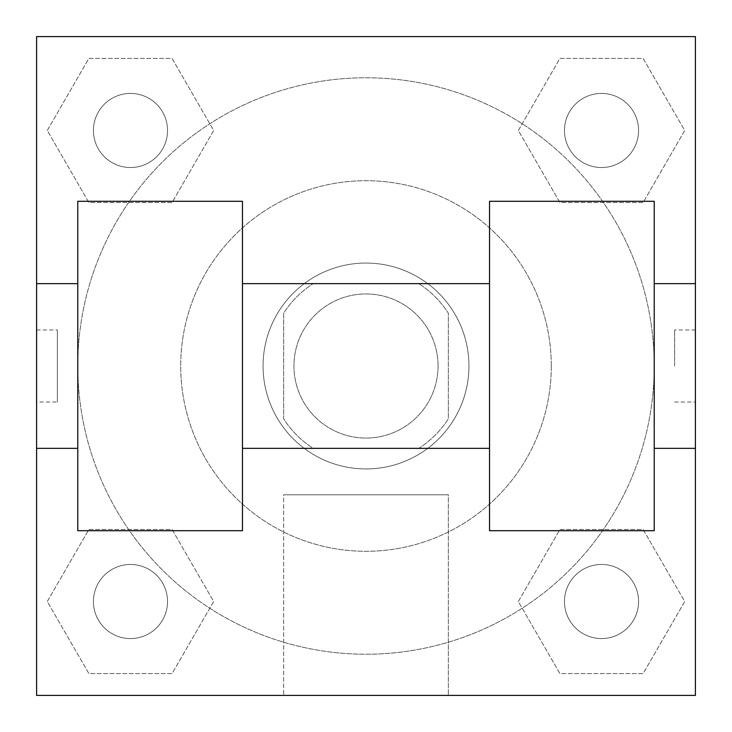 <?xml version="1.0" encoding="UTF-8"?>
<svg xmlns="http://www.w3.org/2000/svg" width="732" height="732" viewBox="0 0 732 732"><rect width="100%" height="100%" fill="white"/><g stroke="black" fill="none" stroke-linecap="round" stroke-linejoin="round"><path stroke-width="0.55" stroke-dasharray="3.66 2.75" d="M438.056 366A72.056 72.056 0 0 0 329.976 303.597A72.056 72.056 0 0 0 329.967 428.403A72.056 72.056 0 0 0 438.056 366A72.056 72.056 0 0 0 329.976 303.597A72.056 72.056 0 0 0 329.967 428.403A72.056 72.056 0 0 0 438.056 366M418.814 448.35L313.186 448.35A97.832 97.832 0 0 1 283.65 418.814L283.65 313.186A97.832 97.832 0 0 1 313.186 283.65L418.814 283.65A97.832 97.832 0 0 1 448.35 313.186L448.35 418.814A97.832 97.832 0 0 1 418.814 448.35L313.186 448.35A97.832 97.832 0 0 1 283.65 418.814L283.65 313.186A97.832 97.832 0 0 1 313.186 283.65L418.814 283.65A97.832 97.832 0 0 1 448.35 313.186L448.35 418.814A97.832 97.832 0 0 1 418.814 448.35M366 263.062A102.938 102.938 0 0 1 455.148 417.469A102.938 102.938 0 0 1 276.852 417.469A102.938 102.938 0 0 1 366 263.062A102.938 102.938 0 0 0 263.062 366A102.938 102.938 0 0 0 366 468.938A102.938 102.938 0 0 0 468.938 366A102.938 102.938 0 0 0 366 263.062M551.288 366A185.287 185.287 0 0 0 273.356 205.536A185.287 185.287 0 0 0 273.356 526.464A185.287 185.287 0 0 0 551.288 366A185.287 185.287 0 0 0 273.356 205.536A185.287 185.287 0 0 0 273.356 526.464A185.287 185.287 0 0 0 551.288 366M47.278 130.479L88.874 58.423L172.084 58.423L213.68 130.479L172.084 202.535L88.874 202.535L47.278 130.479L88.874 58.423L172.084 58.423L213.68 130.479L172.084 202.535L88.874 202.535L47.278 130.479L88.874 58.423L172.084 58.423L213.68 130.479L172.084 202.535L88.874 202.535L47.278 130.479M47.278 601.521L88.874 529.465L172.084 529.465L213.68 601.521L172.084 673.577L88.874 673.577L47.278 601.521L88.874 529.465L172.084 529.465L213.68 601.521L172.084 673.577L88.874 673.577L47.278 601.521L88.874 529.465L172.084 529.465L213.68 601.521L172.084 673.577L88.874 673.577L47.278 601.521M36.6 695.4L36.6 36.6L695.4 36.6L695.4 695.4L36.6 695.4L36.6 36.6L695.4 36.6L695.4 695.4L36.6 695.4L36.6 36.6L695.4 36.6L695.4 695.4L36.6 695.4L36.6 36.6L695.4 36.6L695.4 695.4L36.6 695.4M518.32 130.479L559.916 58.423L643.126 58.423L684.722 130.479L643.126 202.535L559.916 202.535L518.32 130.479L559.916 58.423L643.126 58.423L684.722 130.479L643.126 202.535L559.916 202.535L518.32 130.479L559.916 58.423L643.126 58.423L684.722 130.479L643.126 202.535L559.916 202.535L518.32 130.479M518.32 601.521L559.916 529.465L643.126 529.465L684.722 601.521L643.126 673.577L559.916 673.577L518.32 601.521L559.916 529.465L643.126 529.465L684.722 601.521L643.126 673.577L559.916 673.577L518.32 601.521L559.916 529.465L643.126 529.465L684.722 601.521L643.126 673.577L559.916 673.577L518.32 601.521M402.033 36.6L329.967 36.6L402.033 36.637M654.225 366A288.225 288.225 0 0 0 221.888 116.388A288.225 288.225 0 0 0 221.888 615.612A288.225 288.225 0 0 0 654.225 366A288.225 288.225 0 0 0 221.888 116.388A288.225 288.225 0 0 0 221.888 615.612A288.225 288.225 0 0 0 654.225 366L654.225 283.65L654.225 366M167.536 601.521A37.058 37.058 0 0 0 111.95 569.432A37.058 37.058 0 0 0 111.95 633.61A37.058 37.058 0 0 0 167.536 601.521A37.058 37.058 0 0 0 111.95 569.432A37.058 37.058 0 0 0 111.95 633.61A37.058 37.058 0 0 0 167.536 601.521A37.058 37.058 0 0 0 111.95 569.432A37.058 37.058 0 0 0 111.95 633.61A37.058 37.058 0 0 0 167.536 601.521A37.058 37.058 0 0 0 111.95 569.432A37.058 37.058 0 0 0 111.95 633.61A37.058 37.058 0 0 0 167.536 601.521M167.536 130.479A37.058 37.058 0 0 0 111.95 98.39A37.058 37.058 0 0 0 111.95 162.568A37.058 37.058 0 0 0 167.536 130.479A37.058 37.058 0 0 0 111.95 98.39A37.058 37.058 0 0 0 111.95 162.568A37.058 37.058 0 0 0 167.536 130.479A37.058 37.058 0 0 0 111.95 98.39A37.058 37.058 0 0 0 111.95 162.568A37.058 37.058 0 0 0 167.536 130.479A37.058 37.058 0 0 0 111.95 98.39A37.058 37.058 0 0 0 111.95 162.568A37.058 37.058 0 0 0 167.536 130.479M638.578 130.479A37.058 37.058 0 0 0 582.992 98.39A37.058 37.058 0 0 0 582.992 162.568A37.058 37.058 0 0 0 638.578 130.479A37.058 37.058 0 0 0 582.992 98.39A37.058 37.058 0 0 0 582.992 162.568A37.058 37.058 0 0 0 638.578 130.479A37.058 37.058 0 0 0 582.992 98.39A37.058 37.058 0 0 0 582.992 162.568A37.058 37.058 0 0 0 638.578 130.479A37.058 37.058 0 0 0 582.992 98.39A37.058 37.058 0 0 0 582.992 162.568A37.058 37.058 0 0 0 638.578 130.479M564.463 601.521A37.058 37.058 0 0 1 620.05 569.432A37.058 37.058 0 0 1 620.05 633.61A37.058 37.058 0 0 1 564.463 601.521A37.058 37.058 0 0 1 620.05 569.432A37.058 37.058 0 0 1 620.05 633.61A37.058 37.058 0 0 1 564.463 601.521M448.35 695.4L283.65 695.4L448.35 695.4L283.65 695.4L448.35 695.4L448.35 494.795L283.65 494.795L448.35 494.795L448.35 695.4M36.6 366L36.6 283.65L36.6 366M695.4 366L695.4 329.967L695.4 366M674.648 366L674.648 329.967L674.648 366M36.637 366L36.637 329.967L36.637 366M638.578 601.521A37.058 37.058 0 0 0 582.992 569.432A37.058 37.058 0 0 0 582.992 633.61A37.058 37.058 0 0 0 638.578 601.521A37.058 37.058 0 0 0 582.992 569.432A37.058 37.058 0 0 0 582.992 633.61A37.058 37.058 0 0 0 638.578 601.521M695.363 329.967L695.363 402.033L695.4 329.967L695.4 402.033L695.4 329.967L674.648 329.967M695.4 283.65L695.4 448.35L695.4 283.65M283.65 494.795L448.35 494.795L283.65 494.795L283.65 695.4L283.65 494.795M36.637 402.033L36.6 329.967L36.6 402.033L57.352 402.033L57.352 329.967L57.352 402.033M366 36.6L329.967 36.6L366 36.6M366 36.637L329.967 36.637L366 36.637M489.525 201.3L489.525 530.7L654.225 530.7L654.225 201.3L489.525 201.3M77.775 201.3L242.475 201.3L242.475 530.7L77.775 530.7L77.775 201.3M489.525 366L489.525 283.65L489.525 366M242.475 366L242.475 283.65L242.475 366M77.775 366L77.775 448.35L77.775 366M674.648 402.033L695.363 402.033M36.637 329.967L57.352 329.967"/><path stroke-width="1.1" d="M695.4 283.65L695.4 695.4L36.6 695.4L36.6 36.6L695.4 36.6L695.4 283.65L654.225 283.65M489.525 201.3L489.525 530.7L654.225 530.7L654.225 201.3L489.525 201.3M242.475 530.7L242.475 201.3L77.775 201.3L77.775 530.7L242.475 530.7M489.525 283.65L242.475 283.65M489.525 448.35L242.475 448.35M695.4 448.35L654.225 448.35M36.6 448.35L77.775 448.35M36.6 283.65L77.775 283.65"/></g></svg>
